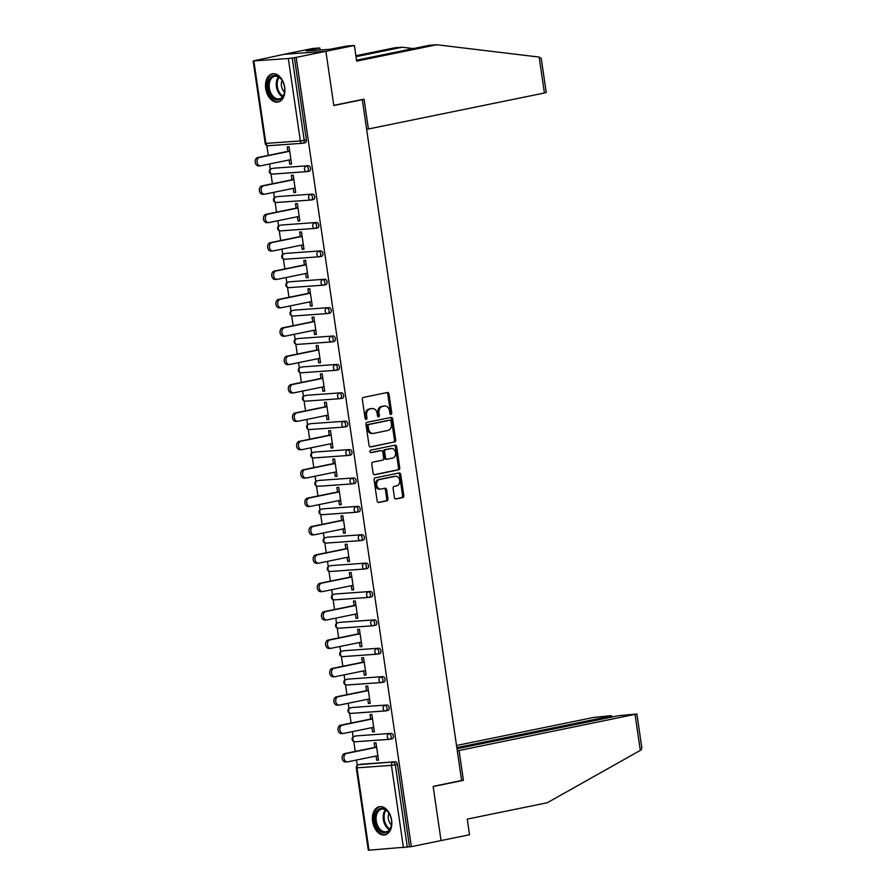 <?xml version="1.0" encoding="UTF-8"?>
<svg xmlns="http://www.w3.org/2000/svg" width="895" height="895" viewBox="0 0 895 895"><rect width="100%" height="100%" fill="white"/><g stroke="black" fill="none" stroke-linecap="round" stroke-linejoin="round"><path stroke-width="1.34" d="M391.003 414.419A1.264 0.951 85.9 0 0 391.753 412.987L388.989 394.013A1.812 1.354 85.9 0 0 387.39 392.491L363.415 397.402A1.812 1.354 85.9 0 0 362.341 399.461L365.115 418.435A1.264 0.951 85.9 0 0 366.984 418.054L366.614 415.593A5.784 4.33 85.9 0 1 370.049 409.004L372.051 408.601A5.784 4.33 85.9 0 1 372.465 408.545A5.784 4.33 85.9 0 1 377.142 413.445L377.5 415.895A1.264 0.951 85.9 0 0 379.368 415.515L379.01 413.065A5.784 4.33 85.9 0 1 382.433 406.475L384.436 406.061A5.784 4.33 85.9 0 1 384.85 406.006A5.784 4.33 85.9 0 1 389.526 410.906L389.884 413.367A1.264 0.951 85.9 0 0 391.003 414.419M390.287 414.184A1.264 0.951 85.9 0 0 390.533 413.065L387.77 394.091A1.812 1.354 85.9 0 0 386.741 392.625M365.507 419.252A1.264 0.951 85.9 0 0 365.764 418.133L365.406 415.683L366.614 415.593M377.891 416.712A1.264 0.951 85.9 0 0 378.149 415.604L377.791 413.143L379.01 413.065M391.618 820.133A14.376 9.476 -101.6 0 0 379.245 806.731A14.376 9.476 -101.6 0 0 372.622 821.498A14.376 9.476 -101.6 0 0 384.995 834.89A14.376 9.476 -101.6 0 0 391.618 820.133M284.699 87.262A14.376 9.476 -101.6 0 0 272.326 73.86A14.376 9.476 -101.6 0 0 265.703 88.627A14.376 9.476 -101.6 0 0 278.088 102.019A14.376 9.476 -101.6 0 0 284.699 87.262M394.404 497.452A1.812 1.354 85.9 0 0 396.004 498.974L402.728 497.598A1.812 1.354 85.9 0 0 403.802 495.539L400.725 474.462A1.812 1.354 85.9 0 0 399.125 472.952L375.15 477.852A1.812 1.354 85.9 0 0 374.088 479.91L377.153 500.987A1.812 1.354 85.9 0 0 378.753 502.498L386.875 500.831A1.812 1.354 85.9 0 0 387.949 498.783L386.629 489.755A1.812 1.354 85.9 0 0 385.04 488.245L381.013 489.073A4.833 3.625 85.9 0 1 380.655 489.117A4.833 3.625 85.9 0 1 376.717 484.788A4.833 3.625 85.9 0 1 379.614 479.519L395.4 476.285A4.833 3.625 85.9 0 1 395.747 476.241A4.833 3.625 85.9 0 1 399.685 480.57A4.833 3.625 85.9 0 1 396.798 485.84L394.158 486.377A1.812 1.354 85.9 0 0 393.095 488.435L394.404 497.452M356.546 60.2L429.566 45.265L436.749 44.75L356.68 61.128L354.398 45.477L347.215 45.992L329.796 49.292L306.291 50.981L319.817 47.961L312.635 48.475L284.129 54.304L325.903 51.306L333.813 105.52L362.307 99.692L461.63 780.529L433.135 786.358L441.045 840.584L411.331 846.659L296.178 57.381L292.184 57.962L304.21 140.381L306.381 139.933L294.354 57.515M253.856 60.972L265.882 143.401L300.351 140.929L288.324 58.511L253.162 60.961L284.129 54.304L325.903 51.306L296.178 57.381M394.628 442.052A1.812 1.354 85.9 0 0 395.691 439.993L392.625 418.916A1.812 1.354 85.9 0 0 391.025 417.406L367.051 422.306A1.812 1.354 85.9 0 0 365.977 424.364L369.053 445.442A1.812 1.354 85.9 0 0 370.642 446.952L393.408 442.141A1.812 1.354 85.9 0 0 394.471 440.083L391.406 419.005A1.812 1.354 85.9 0 0 390.377 417.54M396.675 446.694L399.741 467.761A1.812 1.354 85.9 0 1 398.678 469.819L374.703 474.73A1.812 1.354 85.9 0 1 373.103 473.209L371.794 464.192A1.812 1.354 85.9 0 1 372.857 462.133L382.59 460.153A1.812 1.354 85.9 0 0 383.653 458.095L382.78 452.109A1.812 1.354 85.9 0 0 381.192 450.599L371.067 452.669A1.264 0.951 85.9 0 1 370.698 450.163L395.075 445.173A1.812 1.354 85.9 0 1 396.675 446.694L395.456 446.784L398.532 467.85L399.741 467.761M362.307 99.692L360.898 99.792M288.324 58.511L292.184 57.962M411.331 846.659L368.304 850.228L356.277 767.809L356.982 767.832L368.997 850.25M357.25 765.292L356.478 760.034M355.225 751.431L353.793 741.575M353.111 736.898L352.339 731.651M351.086 723.048L349.643 713.192M348.972 708.516L348.2 703.269M346.947 694.665L345.504 684.809M344.821 680.133L344.06 674.886M342.807 666.283L341.364 656.427M340.682 651.75L339.921 646.503M338.668 637.9L337.225 628.044M336.542 623.367L335.782 618.121M334.529 609.517L333.085 599.65M332.403 594.985L331.642 589.738M330.378 581.135L328.946 571.267M328.264 566.602L327.492 561.355M326.239 552.752L324.807 542.885M324.124 538.219L323.352 532.972M322.099 524.369L320.667 514.502M319.985 509.837L319.213 504.59M317.96 495.975L316.517 486.119M315.845 481.454L315.074 476.207M313.821 467.593L312.377 457.737M311.695 453.071L310.934 447.824M309.681 439.21L308.238 429.354M307.556 424.689L306.795 419.442M305.542 410.827L304.099 400.971M303.416 396.306L302.655 391.048M301.402 382.445L299.959 372.589M299.277 367.923L298.516 362.665M297.252 354.062L295.82 344.206M295.137 339.541L294.377 334.282M293.112 325.679L291.68 315.823M290.998 311.158L290.226 305.9M288.973 297.297L287.541 287.44M286.859 282.775L286.087 277.517M284.834 268.914L283.402 259.058M282.719 254.393L281.947 249.134M280.694 240.531L279.251 230.675M278.58 226.01L277.808 220.752M276.555 212.149L275.112 202.292M274.429 197.616L273.669 192.369M272.416 183.766L270.972 173.91M270.29 169.233L269.529 163.986M268.276 155.383L266.833 145.527M287.866 151.378L287.217 146.914L289.04 146.78L291.569 164.065L289.745 164.199L291.535 163.83M289.119 159.981L289.745 164.199M360.484 764.308A2.763 1.824 78.4 0 1 360.629 764.263A2.763 1.824 78.4 0 1 360.786 764.24L395.254 761.768A2.763 1.824 78.4 0 1 397.469 764.364L395.299 764.811L407.326 847.229M409.496 846.793L397.469 764.364M306.381 139.933A2.763 1.824 78.4 0 1 305.106 142.775A2.763 1.824 78.4 0 1 304.949 142.797L303.092 143.178M356.344 735.914A2.763 1.824 78.4 0 1 356.49 735.88A2.763 1.824 78.4 0 1 356.646 735.858L391.115 733.385A2.763 1.824 78.4 0 1 393.33 735.981A2.763 1.824 78.4 0 1 392.066 738.822A2.763 1.824 78.4 0 1 391.909 738.845L390.041 739.225M352.194 707.531A2.763 1.824 78.4 0 1 352.35 707.497A2.763 1.824 78.4 0 1 352.507 707.475L386.964 705.003A2.763 1.824 78.4 0 1 389.191 707.598A2.763 1.824 78.4 0 1 387.915 710.44A2.763 1.824 78.4 0 1 387.77 710.462L385.902 710.843M348.054 679.148A2.763 1.824 78.4 0 1 348.211 679.115A2.763 1.824 78.4 0 1 348.368 679.092L382.825 676.62A2.763 1.824 78.4 0 1 385.051 679.215A2.763 1.824 78.4 0 1 383.776 682.057A2.763 1.824 78.4 0 1 383.619 682.079L381.762 682.46M343.915 650.766A2.763 1.824 78.4 0 1 344.072 650.732A2.763 1.824 78.4 0 1 344.228 650.71L378.686 648.237A2.763 1.824 78.4 0 1 380.912 650.833A2.763 1.824 78.4 0 1 379.637 653.674A2.763 1.824 78.4 0 1 379.48 653.697L377.623 654.077M339.776 622.383A2.763 1.824 78.4 0 1 339.932 622.349A2.763 1.824 78.4 0 1 340.089 622.327L374.546 619.855A2.763 1.824 78.4 0 1 376.773 622.45A2.763 1.824 78.4 0 1 375.497 625.292A2.763 1.824 78.4 0 1 375.341 625.314L373.483 625.694M335.636 594A2.763 1.824 78.4 0 1 335.782 593.967A2.763 1.824 78.4 0 1 335.938 593.944L370.407 591.472A2.763 1.824 78.4 0 1 372.633 594.067A2.763 1.824 78.4 0 1 371.358 596.909A2.763 1.824 78.4 0 1 371.201 596.931L369.333 597.312M331.497 565.618A2.763 1.824 78.4 0 1 331.642 565.573A2.763 1.824 78.4 0 1 331.799 565.562L366.268 563.089A2.763 1.824 78.4 0 1 368.494 565.685A2.763 1.824 78.4 0 1 367.219 568.526A2.763 1.824 78.4 0 1 367.062 568.549L365.194 568.929M327.357 537.235A2.763 1.824 78.4 0 1 327.503 537.19A2.763 1.824 78.4 0 1 327.659 537.179L362.128 534.707A2.763 1.824 78.4 0 1 364.354 537.302A2.763 1.824 78.4 0 1 363.079 540.144A2.763 1.824 78.4 0 1 362.922 540.166L361.054 540.546M323.218 508.852A2.763 1.824 78.4 0 1 323.363 508.807A2.763 1.824 78.4 0 1 323.52 508.785L357.989 506.324A2.763 1.824 78.4 0 1 360.204 508.919A2.763 1.824 78.4 0 1 358.94 511.761A2.763 1.824 78.4 0 1 358.783 511.783L356.915 512.164M319.067 480.47A2.763 1.824 78.4 0 1 319.224 480.425A2.763 1.824 78.4 0 1 319.381 480.402L353.838 477.941A2.763 1.824 78.4 0 1 356.065 480.537A2.763 1.824 78.4 0 1 354.8 483.378A2.763 1.824 78.4 0 1 354.644 483.389L352.775 483.781M314.928 452.087A2.763 1.824 78.4 0 1 315.085 452.042A2.763 1.824 78.4 0 1 315.241 452.02L349.699 449.558A2.763 1.824 78.4 0 1 351.925 452.154A2.763 1.824 78.4 0 1 350.65 454.996A2.763 1.824 78.4 0 1 350.504 455.007L348.636 455.398M310.789 423.704A2.763 1.824 78.4 0 1 310.945 423.659A2.763 1.824 78.4 0 1 311.102 423.637L345.559 421.165A2.763 1.824 78.4 0 1 347.786 423.771A2.763 1.824 78.4 0 1 346.51 426.602A2.763 1.824 78.4 0 1 346.354 426.624L344.497 427.004M306.649 395.321A2.763 1.824 78.4 0 1 306.806 395.277A2.763 1.824 78.4 0 1 306.963 395.254L341.42 392.782A2.763 1.824 78.4 0 1 343.646 395.389A2.763 1.824 78.4 0 1 342.371 398.219A2.763 1.824 78.4 0 1 342.214 398.241L340.357 398.622M302.51 366.939A2.763 1.824 78.4 0 1 302.667 366.894A2.763 1.824 78.4 0 1 302.812 366.872L337.281 364.399A2.763 1.824 78.4 0 1 339.507 367.006A2.763 1.824 78.4 0 1 338.232 369.836A2.763 1.824 78.4 0 1 338.075 369.859L336.218 370.239M298.371 338.556A2.763 1.824 78.4 0 1 298.516 338.511A2.763 1.824 78.4 0 1 298.673 338.489L333.141 336.017A2.763 1.824 78.4 0 1 335.368 338.623A2.763 1.824 78.4 0 1 334.092 341.454A2.763 1.824 78.4 0 1 333.936 341.476L332.067 341.856M294.231 310.173A2.763 1.824 78.4 0 1 294.377 310.129A2.763 1.824 78.4 0 1 294.533 310.106L329.002 307.634A2.763 1.824 78.4 0 1 331.228 310.241A2.763 1.824 78.4 0 1 329.953 313.071A2.763 1.824 78.4 0 1 329.796 313.093L327.928 313.474M290.092 281.791A2.763 1.824 78.4 0 1 290.237 281.746A2.763 1.824 78.4 0 1 290.394 281.724L324.863 279.251A2.763 1.824 78.4 0 1 327.089 281.847A2.763 1.824 78.4 0 1 325.814 284.688A2.763 1.824 78.4 0 1 325.657 284.711L323.789 285.091M285.952 253.408A2.763 1.824 78.4 0 1 286.098 253.363A2.763 1.824 78.4 0 1 286.255 253.341L320.723 250.868A2.763 1.824 78.4 0 1 322.938 253.464A2.763 1.824 78.4 0 1 321.674 256.306A2.763 1.824 78.4 0 1 321.518 256.328L319.649 256.708M281.802 225.025A2.763 1.824 78.4 0 1 281.959 224.981A2.763 1.824 78.4 0 1 282.115 224.958L316.573 222.486A2.763 1.824 78.4 0 1 318.799 225.081A2.763 1.824 78.4 0 1 317.535 227.923A2.763 1.824 78.4 0 1 317.378 227.945L315.51 228.326M277.663 196.631A2.763 1.824 78.4 0 1 277.819 196.598A2.763 1.824 78.4 0 1 277.976 196.576L312.433 194.103A2.763 1.824 78.4 0 1 314.66 196.699A2.763 1.824 78.4 0 1 313.384 199.54A2.763 1.824 78.4 0 1 313.228 199.563L311.37 199.943M273.523 168.249A2.763 1.824 78.4 0 1 273.68 168.215A2.763 1.824 78.4 0 1 273.836 168.193L308.294 165.72A2.763 1.824 78.4 0 1 310.52 168.316A2.763 1.824 78.4 0 1 309.245 171.158A2.763 1.824 78.4 0 1 309.088 171.18L307.231 171.56M293.269 188.364L293.884 192.582L295.708 192.459L293.191 175.174L291.356 175.297L292.005 179.761M297.408 216.747L298.024 220.964L299.847 220.841L297.33 203.557L295.495 203.68L296.144 208.143M301.548 245.129L302.163 249.347L303.987 249.224L301.47 231.939L299.635 232.062L300.295 236.526M305.687 273.512L306.303 277.73L308.126 277.607L305.609 260.322L303.785 260.445L304.434 264.909M309.827 301.895L310.442 306.112L312.265 305.989L309.748 288.705L307.925 288.828L308.574 293.291M313.966 330.277L314.581 334.506L316.405 334.372L313.888 317.087L312.064 317.222L312.713 321.674M318.105 358.66L318.721 362.889L320.555 362.755L318.027 345.47L316.203 345.604L316.852 350.057M322.245 387.043L322.86 391.272L324.695 391.137L322.166 373.853L320.343 373.987L320.992 378.44M326.384 415.425L327.011 419.654L328.834 419.52L326.306 402.235L324.482 402.37L325.131 406.822M330.535 443.808L331.15 448.037L332.974 447.903L330.456 430.618L328.622 430.752L329.27 435.205M334.674 472.191L335.289 476.42L337.113 476.285L334.596 459.001L332.761 459.135L333.421 463.588M338.813 500.573L339.429 504.802L341.252 504.668L338.735 487.383L336.912 487.518L337.56 491.97M342.953 528.956L343.568 533.185L345.392 533.051L342.875 515.766L341.051 515.9L341.7 520.353M347.092 557.35L347.707 561.568L349.531 561.433L347.014 544.149L345.19 544.283L345.839 548.736M351.232 585.733L351.847 589.95L353.682 589.816L351.153 572.531L349.33 572.666L349.979 577.118M355.371 614.115L355.986 618.333L357.821 618.199L355.293 600.914L353.469 601.048L354.118 605.501M359.51 642.498L360.126 646.716L361.96 646.582L359.432 629.297L357.608 629.431L358.257 633.895M363.661 670.881L364.276 675.099L366.1 674.964L363.571 657.68L361.748 657.814L362.397 662.278M367.8 699.263L368.416 703.481L370.239 703.347L367.722 686.062L365.887 686.197L366.536 690.66M371.94 727.646L372.555 731.864L374.378 731.741L371.861 714.456L370.027 714.579L370.687 719.043M376.079 756.029L376.694 760.247L378.518 760.124L376.001 742.839L374.177 742.962L374.826 747.426M293.884 192.582L295.674 192.212M298.024 220.964L299.814 220.606M302.163 249.347L303.953 248.989M306.303 277.73L308.093 277.372M310.442 306.112L312.232 305.754M314.581 334.506L316.371 334.137M318.721 362.889L320.522 362.52M322.86 391.272L324.661 390.902M327.011 419.654L328.801 419.285M331.15 448.037L332.94 447.668M335.289 476.42L337.079 476.05M339.429 504.802L341.219 504.433M343.568 533.185L345.358 532.816M347.707 561.568L349.497 561.199M351.847 589.95L353.637 589.581M355.986 618.333L357.787 617.964M360.126 646.716L361.927 646.347M364.276 675.099L366.066 674.729M368.416 703.481L370.206 703.112M372.555 731.864L374.345 731.495M376.694 760.247L378.484 759.889M384.85 406.006L383.642 406.095A5.784 4.33 85.9 0 0 383.217 406.151L384.436 406.061M377.791 413.143A5.784 4.33 85.9 0 1 381.214 406.565L383.217 406.151M372.465 408.545L371.246 408.623A5.784 4.33 85.9 0 0 370.832 408.691L372.051 408.601M365.406 415.683A5.784 4.33 85.9 0 1 368.829 409.093L370.832 408.691M370.082 446.907L393.408 442.141M391.037 421.265A1.264 0.951 85.9 0 0 389.929 420.202L368.885 424.51A1.264 0.951 85.9 0 0 368.136 425.953L368.505 428.537A5.784 4.33 85.9 0 0 373.181 433.448A5.784 4.33 85.9 0 0 373.607 433.381L387.994 430.439A5.784 4.33 85.9 0 0 391.417 423.861L391.037 421.265M388.889 420.281A1.264 0.951 85.9 0 0 388.71 420.292L389.929 420.202M373.181 433.448L371.962 433.527A5.784 4.33 85.9 0 1 367.286 428.627L366.916 426.042A1.264 0.951 85.9 0 1 367.666 424.599L388.71 420.292M374.132 474.686L397.458 469.909A1.812 1.354 85.9 0 0 398.532 467.85M380.241 450.666A1.812 1.354 85.9 0 0 379.972 450.677L370.597 452.601M392.67 458.083A4.833 3.625 85.9 0 0 395.568 452.814A4.833 3.625 85.9 0 0 391.63 448.484A4.833 3.625 85.9 0 0 391.283 448.529L385.723 449.67A1.812 1.354 85.9 0 0 384.649 451.729L385.521 457.703A1.812 1.354 85.9 0 0 387.11 459.224L392.67 458.083M390.768 448.563A4.833 3.625 85.9 0 0 390.41 448.574A4.833 3.625 85.9 0 0 390.063 448.619L391.283 448.529M386.853 459.236L385.89 459.314A1.812 1.354 85.9 0 1 384.302 457.792L383.429 451.818A1.812 1.354 85.9 0 1 384.503 449.76L390.063 448.619M395.456 446.784A1.812 1.354 85.9 0 0 394.426 445.307M394.885 476.319A4.833 3.625 85.9 0 0 394.527 476.33A4.833 3.625 85.9 0 0 394.18 476.375L395.4 476.285M380.655 489.117L379.435 489.207A4.833 3.625 85.9 0 1 375.497 484.877A4.833 3.625 85.9 0 1 378.395 479.608L394.18 476.375M378.182 502.453L385.656 500.92A1.812 1.354 85.9 0 0 386.729 498.862L385.409 489.845A1.812 1.354 85.9 0 0 384.391 488.379M395.433 498.929L401.508 497.687A1.812 1.354 85.9 0 0 402.582 495.629L399.506 474.551A1.812 1.354 85.9 0 0 398.476 473.086M258.968 165.899A4.24 3.177 -94.1 0 1 258.655 165.944A4.24 3.177 -94.1 0 1 255.209 162.152A4.24 3.177 -94.1 0 1 257.738 157.531L289.656 151.009M257.738 157.531L259.572 157.408A4.24 3.177 85.9 0 0 257.033 162.017A4.24 3.177 85.9 0 0 260.479 165.821A4.24 3.177 85.9 0 0 260.792 165.776L290.92 159.612M259.572 157.408L289.7 151.244M263.108 194.293A4.24 3.177 -94.1 0 1 262.794 194.327A4.24 3.177 -94.1 0 1 259.349 190.534A4.24 3.177 -94.1 0 1 261.888 185.914L293.806 179.392M261.888 185.914L263.712 185.791A4.24 3.177 85.9 0 0 261.172 190.4A4.24 3.177 85.9 0 0 264.618 194.204A4.24 3.177 85.9 0 0 264.931 194.159L295.059 187.995M263.712 185.791L293.84 179.626M267.247 222.676A4.24 3.177 -94.1 0 1 266.934 222.71A4.24 3.177 -94.1 0 1 263.488 218.917A4.24 3.177 -94.1 0 1 266.028 214.297L297.945 207.774M266.028 214.297L267.851 214.173A4.24 3.177 85.9 0 0 265.312 218.794A4.24 3.177 85.9 0 0 268.768 222.587A4.24 3.177 85.9 0 0 269.071 222.542L299.198 216.377M267.851 214.173L297.979 208.009M271.386 251.059A4.24 3.177 -94.1 0 1 271.073 251.092A4.24 3.177 -94.1 0 1 267.627 247.3A4.24 3.177 -94.1 0 1 270.167 242.69L302.085 236.157M270.167 242.69L271.99 242.556A4.24 3.177 85.9 0 0 269.451 247.177A4.24 3.177 85.9 0 0 272.908 250.969A4.24 3.177 85.9 0 0 273.21 250.924L303.338 244.76M271.99 242.556L302.118 236.392M275.526 279.441A4.24 3.177 -94.1 0 1 275.224 279.475A4.24 3.177 -94.1 0 1 271.767 275.682A4.24 3.177 -94.1 0 1 274.306 271.073L306.224 264.54M274.306 271.073L276.13 270.939A4.24 3.177 85.9 0 0 273.59 275.559A4.24 3.177 85.9 0 0 277.047 279.352A4.24 3.177 85.9 0 0 277.349 279.307L307.477 273.143M276.13 270.939L306.258 264.775M279.665 307.824A4.24 3.177 -94.1 0 1 279.363 307.869A4.24 3.177 -94.1 0 1 275.906 304.065A4.24 3.177 -94.1 0 1 278.446 299.456L310.364 292.922M278.446 299.456L280.269 299.322A4.24 3.177 85.9 0 0 277.741 303.942A4.24 3.177 85.9 0 0 281.187 307.735A4.24 3.177 85.9 0 0 281.489 307.69L311.617 301.525M280.269 299.322L310.397 293.157M282.518 81.065A12.44 8.2 78.4 0 1 284.532 92.129A12.44 8.2 78.4 0 1 278.524 99.949A12.44 8.2 78.4 0 1 270.066 94.367A12.44 8.2 78.4 0 1 270.435 77.596A12.44 8.2 78.4 0 1 282.149 80.427A12.44 8.2 78.4 0 1 282.518 81.065M282.272 80.639A11.512 7.596 -101.6 0 0 274.664 76.299A11.512 7.596 -101.6 0 0 271.207 93.74A11.512 7.596 -101.6 0 0 279.274 98.864A11.512 7.596 -101.6 0 0 284.565 91.894M282.093 80.36A8.2 5.404 -101.6 0 0 282.775 89.936A8.2 5.404 -101.6 0 0 284.509 92.219M273.389 73.737A14.275 9.42 -101.6 0 0 269.149 95.362A14.275 9.42 -101.6 0 0 279.117 101.717M389.426 813.935A12.44 8.2 78.4 0 1 391.451 825A12.44 8.2 78.4 0 1 385.443 832.82A12.44 8.2 78.4 0 1 376.985 827.237A12.44 8.2 78.4 0 1 377.354 810.467A12.44 8.2 78.4 0 1 389.056 813.298A12.44 8.2 78.4 0 1 389.426 813.935M389.18 813.51A11.512 7.596 -101.6 0 0 381.572 809.169A11.512 7.596 -101.6 0 0 378.126 826.611A11.512 7.596 -101.6 0 0 386.192 831.735A11.512 7.596 -101.6 0 0 391.484 824.765M389.001 813.231A8.2 5.404 -101.6 0 0 389.683 822.807A8.2 5.404 -101.6 0 0 391.428 825.089M380.308 806.608A14.275 9.42 -101.6 0 0 376.057 828.233A14.275 9.42 -101.6 0 0 386.036 834.587M539.17 57.079L541.274 58.555L546.23 92.465L544.406 93.002L539.17 57.079L436.749 44.75M354.398 45.477L325.903 51.306L333.79 105.341L364.052 99.155L368.404 128.992L544.406 93.002M320.108 49.986L319.817 47.961M355.897 55.736L394.975 47.748L402.157 47.234L356.031 56.665M413.367 48.576L402.157 47.234M366.603 129.126L368.404 128.992M636.893 713.986L641.838 747.884L641.144 749.92L547.326 802.725L467.257 819.104L469.539 834.755L441.045 840.584L433.158 786.537L463.42 780.35L459.068 750.513L636.893 713.986L618.512 715.709L456.998 748.735M459.068 750.513L457.278 750.648M610.032 717.443L609.864 716.324L611.688 715.787L610.289 715.754L593.307 717.51L456.517 745.49M609.864 716.324L456.83 747.627M463.42 780.35L461.63 780.485M283.804 336.207A4.24 3.177 -94.1 0 1 283.502 336.251A4.24 3.177 -94.1 0 1 280.045 332.448A4.24 3.177 -94.1 0 1 282.585 327.839L314.503 321.305M282.585 327.839L284.409 327.704A4.24 3.177 85.9 0 0 281.88 332.325A4.24 3.177 85.9 0 0 285.326 336.117A4.24 3.177 85.9 0 0 285.639 336.072L315.756 329.908M284.409 327.704L314.537 321.54M287.944 364.589A4.24 3.177 -94.1 0 1 287.642 364.634A4.24 3.177 -94.1 0 1 284.185 360.842A4.24 3.177 -94.1 0 1 286.724 356.221L318.642 349.688M286.724 356.221L288.548 356.087A4.24 3.177 85.9 0 0 286.02 360.707A4.24 3.177 85.9 0 0 289.465 364.5A4.24 3.177 85.9 0 0 289.779 364.455L319.895 358.291M288.548 356.087L318.676 349.923M292.083 392.972A4.24 3.177 -94.1 0 1 291.781 393.017A4.24 3.177 -94.1 0 1 288.335 389.224A4.24 3.177 -94.1 0 1 290.864 384.604L322.782 378.07M290.864 384.604L292.699 384.47A4.24 3.177 85.9 0 0 290.159 389.09A4.24 3.177 85.9 0 0 293.605 392.883A4.24 3.177 85.9 0 0 293.918 392.838L324.046 386.674M292.699 384.47L322.815 378.305M296.234 421.355A4.24 3.177 -94.1 0 1 295.921 421.4A4.24 3.177 -94.1 0 1 292.475 417.607A4.24 3.177 -94.1 0 1 295.003 412.987L326.921 406.453M295.003 412.987L296.838 412.852A4.24 3.177 85.9 0 0 294.298 417.473A4.24 3.177 85.9 0 0 297.744 421.265A4.24 3.177 85.9 0 0 298.057 421.221L328.185 415.067M296.838 412.852L326.966 406.688M300.373 449.737A4.24 3.177 -94.1 0 1 300.06 449.782A4.24 3.177 -94.1 0 1 296.614 445.99A4.24 3.177 -94.1 0 1 299.154 441.369L331.072 434.836M299.154 441.369L300.977 441.235A4.24 3.177 85.9 0 0 298.438 445.855A4.24 3.177 85.9 0 0 301.883 449.648A4.24 3.177 85.9 0 0 302.197 449.603L332.325 443.45M300.977 441.235L331.105 435.071M304.513 478.12A4.24 3.177 -94.1 0 1 304.199 478.165A4.24 3.177 -94.1 0 1 300.754 474.372A4.24 3.177 -94.1 0 1 303.293 469.752L335.211 463.218M303.293 469.752L305.117 469.618A4.24 3.177 85.9 0 0 302.577 474.238A4.24 3.177 85.9 0 0 306.034 478.031A4.24 3.177 85.9 0 0 306.336 477.986L336.464 471.833M305.117 469.618L335.245 463.465M308.652 506.503A4.24 3.177 -94.1 0 1 308.339 506.548A4.24 3.177 -94.1 0 1 304.893 502.755A4.24 3.177 -94.1 0 1 307.433 498.135L339.35 491.612M307.433 498.135L309.256 498A4.24 3.177 85.9 0 0 306.716 502.621A4.24 3.177 85.9 0 0 310.173 506.413A4.24 3.177 85.9 0 0 310.475 506.369L340.603 500.215M309.256 498L339.384 491.847M312.791 534.886A4.24 3.177 -94.1 0 1 312.489 534.93A4.24 3.177 -94.1 0 1 309.032 531.138A4.24 3.177 -94.1 0 1 311.572 526.517L343.49 519.995M311.572 526.517L313.395 526.383A4.24 3.177 85.9 0 0 310.856 531.003A4.24 3.177 85.9 0 0 314.313 534.796A4.24 3.177 85.9 0 0 314.615 534.751L344.743 528.598M313.395 526.383L343.523 520.23M316.931 563.268A4.24 3.177 -94.1 0 1 316.629 563.313A4.24 3.177 -94.1 0 1 313.172 559.52A4.24 3.177 -94.1 0 1 315.711 554.9L347.629 548.378M315.711 554.9L317.535 554.766A4.24 3.177 85.9 0 0 315.006 559.386A4.24 3.177 85.9 0 0 318.452 563.179A4.24 3.177 85.9 0 0 318.754 563.145L348.882 556.981M317.535 554.766L347.663 548.613M321.07 591.651A4.24 3.177 -94.1 0 1 320.768 591.696A4.24 3.177 -94.1 0 1 317.311 587.903A4.24 3.177 -94.1 0 1 319.851 583.283L351.769 576.76M319.851 583.283L321.674 583.148A4.24 3.177 85.9 0 0 319.146 587.769A4.24 3.177 85.9 0 0 322.592 591.561A4.24 3.177 85.9 0 0 322.905 591.528L353.022 585.364M321.674 583.148L351.802 576.995M325.209 620.034A4.24 3.177 -94.1 0 1 324.907 620.078A4.24 3.177 -94.1 0 1 321.45 616.286A4.24 3.177 -94.1 0 1 323.99 611.665L355.908 605.143M323.99 611.665L325.825 611.542A4.24 3.177 85.9 0 0 323.285 616.152A4.24 3.177 85.9 0 0 326.731 619.944A4.24 3.177 85.9 0 0 327.044 619.911L357.172 613.746M325.825 611.542L355.942 605.378M329.36 648.416A4.24 3.177 -94.1 0 1 329.047 648.461A4.24 3.177 -94.1 0 1 325.601 644.668A4.24 3.177 -94.1 0 1 328.129 640.048L360.047 633.526M328.129 640.048L329.964 639.925A4.24 3.177 85.9 0 0 327.425 644.534A4.24 3.177 85.9 0 0 330.87 648.327A4.24 3.177 85.9 0 0 331.184 648.293L361.311 642.129M329.964 639.925L360.081 633.761M333.499 676.799A4.24 3.177 -94.1 0 1 333.186 676.844A4.24 3.177 -94.1 0 1 329.74 673.051A4.24 3.177 -94.1 0 1 332.269 668.431L364.198 661.908M332.269 668.431L334.103 668.308A4.24 3.177 85.9 0 0 331.564 672.917A4.24 3.177 85.9 0 0 335.01 676.721A4.24 3.177 85.9 0 0 335.323 676.676L365.451 670.512M334.103 668.308L364.231 662.143M337.639 705.182A4.24 3.177 -94.1 0 1 337.325 705.226A4.24 3.177 -94.1 0 1 333.88 701.434A4.24 3.177 -94.1 0 1 336.419 696.813L368.337 690.291M336.419 696.813L338.243 696.69A4.24 3.177 85.9 0 0 335.703 701.3A4.24 3.177 85.9 0 0 339.16 705.103A4.24 3.177 85.9 0 0 339.462 705.059L369.59 698.894M338.243 696.69L368.371 690.526M341.778 733.576A4.24 3.177 -94.1 0 1 341.465 733.609A4.24 3.177 -94.1 0 1 338.019 729.817A4.24 3.177 -94.1 0 1 340.559 725.196L372.477 718.674M340.559 725.196L342.382 725.073A4.24 3.177 85.9 0 0 339.843 729.682A4.24 3.177 85.9 0 0 343.3 733.486A4.24 3.177 85.9 0 0 343.602 733.441L373.73 727.277M342.382 725.073L372.51 718.909M345.917 761.958A4.24 3.177 -94.1 0 1 345.604 761.992A4.24 3.177 -94.1 0 1 342.158 758.199A4.24 3.177 -94.1 0 1 344.698 753.579L376.616 747.056M344.698 753.579L346.522 753.456A4.24 3.177 85.9 0 0 343.982 758.076A4.24 3.177 85.9 0 0 347.439 761.869A4.24 3.177 85.9 0 0 347.741 761.824L377.869 755.66M346.522 753.456L376.65 747.291M390.533 413.065L391.753 412.987M365.764 418.133L366.984 418.054M378.149 415.604L379.368 415.515M253.162 60.961L265.188 143.379L265.882 143.401A2.763 2.07 85.9 0 0 268.12 145.74A2.763 2.07 85.9 0 0 268.321 145.706L302.376 143.267M265.188 143.379A2.763 2.763 0 0 0 268.12 145.74L302.577 143.267A2.763 2.07 85.9 0 1 300.351 140.929L304.21 140.381A2.763 1.824 78.4 0 1 302.935 143.222A2.763 1.824 78.4 0 1 302.778 143.245A2.763 2.07 85.9 0 1 302.577 143.267A2.763 2.763 0 0 0 302.935 143.222L305.106 142.775M403.466 847.778L391.439 765.359L356.982 767.832A2.763 2.07 -94.1 0 1 358.615 764.688L395.254 761.768M395.299 764.811L391.439 765.359A2.763 2.07 -94.1 0 1 393.084 762.216A2.763 1.824 -101.6 0 1 395.299 764.811M273.836 168.193L308.294 165.72M308.35 168.763A2.763 1.824 -101.6 0 0 306.124 166.168A2.763 2.07 -94.1 0 0 304.49 169.312A2.763 2.07 85.9 0 0 306.716 171.65A2.763 2.07 85.9 0 0 306.918 171.627A2.763 1.824 78.4 0 0 307.075 171.605A2.763 1.824 78.4 0 0 308.35 168.763M309.245 171.158L307.075 171.605A2.763 2.763 0 0 1 306.716 171.65L272.259 174.122A2.763 2.07 85.9 0 1 270.022 171.784A2.763 2.07 -94.1 0 1 271.666 168.64A2.763 1.824 78.4 0 0 271.509 168.652A2.763 2.763 0 0 0 269.328 171.762A2.763 2.763 0 0 0 272.259 174.122A2.763 2.07 85.9 0 0 272.46 174.089L306.515 171.65M277.976 196.576L312.433 194.103M310.654 200.032L276.6 202.471A2.763 2.07 85.9 0 1 276.398 202.505L310.856 200.032A2.763 2.07 85.9 0 0 311.057 200.01A2.763 1.824 78.4 0 0 311.214 199.988A2.763 1.824 78.4 0 0 312.489 197.146A2.763 1.824 -101.6 0 0 310.263 194.551A2.763 2.07 -94.1 0 0 308.63 197.694A2.763 2.07 85.9 0 0 310.856 200.032A2.763 2.763 0 0 0 311.214 199.988L313.384 199.54M282.115 224.958L316.573 222.486M314.794 228.415L280.739 230.865A2.763 2.07 85.9 0 1 280.538 230.888L315.006 228.415A2.763 2.07 85.9 0 0 315.208 228.393A2.763 1.824 78.4 0 0 315.353 228.37A2.763 1.824 78.4 0 0 316.629 225.529A2.763 1.824 -101.6 0 0 314.402 222.933A2.763 2.07 -94.1 0 0 312.769 226.077A2.763 2.07 85.9 0 0 315.006 228.415A2.763 2.763 0 0 0 315.353 228.37L317.535 227.923M286.255 253.341L320.723 250.868M318.944 256.798L284.878 259.248A2.763 2.07 85.9 0 1 284.677 259.27L319.146 256.798A2.763 2.07 85.9 0 0 319.347 256.775A2.763 1.824 78.4 0 0 319.504 256.753A2.763 1.824 78.4 0 0 320.768 253.911A2.763 1.824 -101.6 0 0 318.542 251.316A2.763 2.07 -94.1 0 0 316.908 254.46A2.763 2.07 85.9 0 0 319.146 256.798A2.763 2.763 0 0 0 319.504 256.753L321.674 256.306M290.394 281.724L324.863 279.251M323.084 285.181L289.018 287.631A2.763 2.07 85.9 0 1 288.817 287.653L323.285 285.181A2.763 2.07 85.9 0 0 323.487 285.158A2.763 1.824 78.4 0 0 323.643 285.136A2.763 1.824 78.4 0 0 324.907 282.294A2.763 1.824 -101.6 0 0 322.692 279.699A2.763 2.07 -94.1 0 0 321.048 282.842A2.763 2.07 85.9 0 0 323.285 285.181A2.763 2.763 0 0 0 323.643 285.136L325.814 284.688M294.533 310.106L329.002 307.634M327.223 313.563L293.157 316.013A2.763 2.07 85.9 0 1 292.956 316.036L327.425 313.563A2.763 2.07 85.9 0 0 327.626 313.541A2.763 1.824 78.4 0 0 327.783 313.518A2.763 1.824 78.4 0 0 329.058 310.677A2.763 1.824 -101.6 0 0 326.832 308.081A2.763 2.07 -94.1 0 0 325.187 311.225A2.763 2.07 85.9 0 0 327.425 313.563A2.763 2.763 0 0 0 327.783 313.518L329.953 313.071M298.673 338.489L333.141 336.017M331.363 341.946L297.297 344.396A2.763 2.07 85.9 0 1 297.106 344.418L331.564 341.946A2.763 2.07 85.9 0 0 331.765 341.924A2.763 1.824 78.4 0 0 331.922 341.901A2.763 1.824 78.4 0 0 333.197 339.06A2.763 1.824 -101.6 0 0 330.971 336.464A2.763 2.07 -94.1 0 0 329.326 339.608A2.763 2.07 85.9 0 0 331.564 341.946A2.763 2.763 0 0 0 331.922 341.901L334.092 341.454M302.812 366.872L337.281 364.399M335.502 370.34L301.447 372.779A2.763 2.07 85.9 0 1 301.246 372.801L335.703 370.329A2.763 2.07 85.9 0 0 335.905 370.306A2.763 1.824 78.4 0 0 336.061 370.284A2.763 1.824 78.4 0 0 337.337 367.442A2.763 1.824 -101.6 0 0 335.11 364.847A2.763 2.07 -94.1 0 0 333.477 367.99A2.763 2.07 85.9 0 0 335.703 370.329A2.763 2.763 0 0 0 336.061 370.284L338.232 369.836M306.963 395.254L341.42 392.782M339.641 398.722L305.587 401.161A2.763 2.07 85.9 0 1 305.385 401.184L339.843 398.711A2.763 2.07 85.9 0 0 340.044 398.689A2.763 1.824 78.4 0 0 340.201 398.667A2.763 1.824 78.4 0 0 341.476 395.825A2.763 1.824 -101.6 0 0 339.25 393.229A2.763 2.07 -94.1 0 0 337.616 396.373A2.763 2.07 85.9 0 0 339.843 398.711A2.763 2.763 0 0 0 340.201 398.667L342.371 398.219M311.102 423.637L345.559 421.165M343.781 427.105L309.726 429.544A2.763 2.07 85.9 0 1 309.525 429.566L343.982 427.105A2.763 2.07 85.9 0 0 344.183 427.072A2.763 1.824 78.4 0 0 344.34 427.049A2.763 1.824 78.4 0 0 345.615 424.208A2.763 1.824 -101.6 0 0 343.389 421.612A2.763 2.07 -94.1 0 0 341.756 424.756A2.763 2.07 85.9 0 0 343.982 427.105A2.763 2.763 0 0 0 344.34 427.049L346.51 426.602M315.241 452.02L349.699 449.558M347.92 455.488L313.865 457.927A2.763 2.07 85.9 0 1 313.664 457.949L348.133 455.488A2.763 2.07 85.9 0 0 348.323 455.454A2.763 1.824 78.4 0 0 348.479 455.432A2.763 1.824 78.4 0 0 349.755 452.59A2.763 1.824 -101.6 0 0 347.528 449.995A2.763 2.07 -94.1 0 0 345.895 453.138A2.763 2.07 85.9 0 0 348.133 455.488A2.763 2.763 0 0 0 348.479 455.432L350.65 454.996M319.381 480.402L353.838 477.941M352.071 483.871L318.005 486.309A2.763 2.07 85.9 0 1 317.803 486.332L352.272 483.871A2.763 2.07 85.9 0 0 352.473 483.837A2.763 1.824 78.4 0 0 352.619 483.815A2.763 1.824 78.4 0 0 353.894 480.984A2.763 1.824 -101.6 0 0 351.668 478.377A2.763 2.07 -94.1 0 0 350.034 481.521A2.763 2.07 85.9 0 0 352.272 483.871A2.763 2.763 0 0 0 352.619 483.815L354.8 483.378M323.52 508.785L357.989 506.324M356.21 512.253L322.144 514.692A2.763 2.07 85.9 0 1 321.943 514.726L356.411 512.253A2.763 2.07 85.9 0 0 356.613 512.22A2.763 1.824 78.4 0 0 356.769 512.197A2.763 1.824 78.4 0 0 358.034 509.367A2.763 1.824 -101.6 0 0 355.807 506.76A2.763 2.07 -94.1 0 0 354.174 509.904A2.763 2.07 85.9 0 0 356.411 512.253A2.763 2.763 0 0 0 356.769 512.197L358.94 511.761M327.659 537.179L362.128 534.707M360.349 540.636L326.283 543.075A2.763 2.07 85.9 0 1 326.082 543.108L360.551 540.636A2.763 2.07 85.9 0 0 360.752 540.602A2.763 1.824 78.4 0 0 360.909 540.58A2.763 1.824 78.4 0 0 362.173 537.75A2.763 1.824 -101.6 0 0 359.958 535.143A2.763 2.07 -94.1 0 0 358.313 538.298A2.763 2.07 85.9 0 0 360.551 540.636A2.763 2.763 0 0 0 360.909 540.58L363.079 540.144M331.799 565.562L366.268 563.089M364.489 569.019L330.423 571.457A2.763 2.07 85.9 0 1 330.221 571.491L364.69 569.019A2.763 2.07 85.9 0 0 364.892 568.985A2.763 1.824 78.4 0 0 365.048 568.963A2.763 1.824 78.4 0 0 366.323 566.132A2.763 1.824 -101.6 0 0 364.097 563.526A2.763 2.07 -94.1 0 0 362.453 566.68A2.763 2.07 85.9 0 0 364.69 569.019A2.763 2.763 0 0 0 365.048 568.963L367.219 568.526M335.938 593.944L370.407 591.472M368.628 597.401L334.562 599.84A2.763 2.07 85.9 0 1 334.372 599.874L368.829 597.401A2.763 2.07 85.9 0 0 369.031 597.368A2.763 1.824 78.4 0 0 369.187 597.345A2.763 1.824 78.4 0 0 370.463 594.515A2.763 1.824 -101.6 0 0 368.237 591.908A2.763 2.07 -94.1 0 0 366.592 595.063A2.763 2.07 85.9 0 0 368.829 597.401A2.763 2.763 0 0 0 369.187 597.345L371.358 596.909M340.089 622.327L374.546 619.855M372.767 625.784L338.713 628.223A2.763 2.07 85.9 0 1 338.511 628.256L372.969 625.784A2.763 2.07 85.9 0 0 373.17 625.75A2.763 1.824 78.4 0 0 373.327 625.739A2.763 1.824 78.4 0 0 374.602 622.898A2.763 1.824 -101.6 0 0 372.376 620.302A2.763 2.07 -94.1 0 0 370.743 623.446A2.763 2.07 85.9 0 0 372.969 625.784A2.763 2.763 0 0 0 373.327 625.739L375.497 625.292M344.228 650.71L378.686 648.237M376.907 654.167L342.852 656.606A2.763 2.07 85.9 0 1 342.651 656.639L377.108 654.167A2.763 2.07 85.9 0 0 377.31 654.133A2.763 1.824 78.4 0 0 377.466 654.122A2.763 1.824 78.4 0 0 378.742 651.28A2.763 1.824 -101.6 0 0 376.515 648.685A2.763 2.07 -94.1 0 0 374.882 651.828A2.763 2.07 85.9 0 0 377.108 654.167A2.763 2.763 0 0 0 377.466 654.122L379.637 653.674M348.368 679.092L382.825 676.62M381.046 682.549L346.991 684.988A2.763 2.07 85.9 0 1 346.79 685.022L381.248 682.549A2.763 2.07 85.9 0 0 381.449 682.527A2.763 1.824 78.4 0 0 381.606 682.505A2.763 1.824 78.4 0 0 382.881 679.663A2.763 1.824 -101.6 0 0 380.655 677.067A2.763 2.07 -94.1 0 0 379.021 680.211A2.763 2.07 85.9 0 0 381.248 682.549A2.763 2.763 0 0 0 381.606 682.505L383.776 682.057M352.507 707.475L386.964 705.003M385.186 710.932L351.131 713.371A2.763 2.07 85.9 0 1 350.929 713.404L385.398 710.932A2.763 2.07 85.9 0 0 385.588 710.91A2.763 1.824 78.4 0 0 385.745 710.887A2.763 1.824 78.4 0 0 387.02 708.046A2.763 1.824 -101.6 0 0 384.794 705.45A2.763 2.07 -94.1 0 0 383.161 708.594A2.763 2.07 85.9 0 0 385.398 710.932A2.763 2.763 0 0 0 385.745 710.887L387.915 710.44M356.646 735.858L391.115 733.385M389.336 739.315L355.27 741.754A2.763 2.07 85.9 0 1 355.069 741.787L389.538 739.315A2.763 2.07 85.9 0 0 389.739 739.292A2.763 1.824 78.4 0 0 389.896 739.27A2.763 1.824 78.4 0 0 391.16 736.428A2.763 1.824 -101.6 0 0 388.933 733.833A2.763 2.07 -94.1 0 0 387.3 736.977A2.763 2.07 85.9 0 0 389.538 739.315A2.763 2.763 0 0 0 389.896 739.27L392.066 738.822M360.786 764.24L358.615 764.688A2.763 1.824 78.4 0 0 358.459 764.71A2.763 2.763 0 0 0 356.277 767.809M274.161 200.167A2.763 2.07 -94.1 0 1 275.805 197.023A2.763 1.824 78.4 0 0 275.649 197.034A2.763 2.763 0 0 0 273.467 200.144A2.763 2.763 0 0 0 276.398 202.505A2.763 2.07 85.9 0 1 274.161 200.167M278.3 228.549A2.763 2.07 -94.1 0 1 279.945 225.406A2.763 1.824 78.4 0 0 279.788 225.428A2.763 2.763 0 0 0 277.607 228.527A2.763 2.763 0 0 0 280.538 230.888A2.763 2.07 85.9 0 1 278.3 228.549M282.451 256.932A2.763 2.07 -94.1 0 1 284.084 253.788A2.763 1.824 78.4 0 0 283.928 253.811A2.763 2.763 0 0 0 281.746 256.91A2.763 2.763 0 0 0 284.677 259.27A2.763 2.07 85.9 0 1 282.451 256.932M286.59 285.315A2.763 2.07 -94.1 0 1 288.224 282.171A2.763 1.824 78.4 0 0 288.067 282.193A2.763 2.763 0 0 0 285.885 285.292A2.763 2.763 0 0 0 288.817 287.653A2.763 2.07 85.9 0 1 286.59 285.315M290.73 313.697A2.763 2.07 -94.1 0 1 292.363 310.554A2.763 1.824 78.4 0 0 292.206 310.576A2.763 2.763 0 0 0 290.025 313.675A2.763 2.763 0 0 0 292.956 316.036A2.763 2.07 85.9 0 1 290.73 313.697M294.869 342.08A2.763 2.07 -94.1 0 1 296.502 338.936A2.763 1.824 78.4 0 0 296.346 338.959A2.763 2.763 0 0 0 294.164 342.058A2.763 2.763 0 0 0 297.106 344.418A2.763 2.07 85.9 0 1 294.869 342.08M299.008 370.463A2.763 2.07 -94.1 0 1 300.642 367.319A2.763 1.824 78.4 0 0 300.485 367.342A2.763 2.763 0 0 0 298.315 370.44A2.763 2.763 0 0 0 301.246 372.801A2.763 2.07 85.9 0 1 299.008 370.463M303.148 398.846A2.763 2.07 -94.1 0 1 304.792 395.702A2.763 1.824 78.4 0 0 304.636 395.724A2.763 2.763 0 0 0 302.454 398.834A2.763 2.763 0 0 0 305.385 401.184A2.763 2.07 85.9 0 1 303.148 398.846M307.287 427.228A2.763 2.07 -94.1 0 1 308.932 424.085A2.763 1.824 78.4 0 0 308.775 424.107A2.763 2.763 0 0 0 306.593 427.217A2.763 2.763 0 0 0 309.525 429.566A2.763 2.07 85.9 0 1 307.287 427.228M311.426 455.611A2.763 2.07 -94.1 0 1 313.071 452.467A2.763 1.824 78.4 0 0 312.914 452.49A2.763 2.763 0 0 0 310.733 455.6A2.763 2.763 0 0 0 313.664 457.949A2.763 2.07 85.9 0 1 311.426 455.611M315.566 483.994A2.763 2.07 -94.1 0 1 317.21 480.85A2.763 1.824 78.4 0 0 317.054 480.872A2.763 2.763 0 0 0 314.872 483.982A2.763 2.763 0 0 0 317.803 486.332A2.763 2.07 85.9 0 1 315.566 483.994M319.716 512.376A2.763 2.07 -94.1 0 1 321.35 509.233A2.763 1.824 78.4 0 0 321.193 509.255A2.763 2.763 0 0 0 319.012 512.365A2.763 2.763 0 0 0 321.943 514.726A2.763 2.07 85.9 0 1 319.716 512.376M323.856 540.759A2.763 2.07 -94.1 0 1 325.489 537.615A2.763 1.824 78.4 0 0 325.332 537.638A2.763 2.763 0 0 0 323.151 540.748A2.763 2.763 0 0 0 326.082 543.108A2.763 2.07 85.9 0 1 323.856 540.759M327.995 569.142A2.763 2.07 -94.1 0 1 329.628 565.998A2.763 1.824 78.4 0 0 329.472 566.02A2.763 2.763 0 0 0 327.29 569.13A2.763 2.763 0 0 0 330.221 571.491A2.763 2.07 85.9 0 1 327.995 569.142M332.134 597.524A2.763 2.07 -94.1 0 1 333.768 594.381A2.763 1.824 78.4 0 0 333.611 594.403A2.763 2.763 0 0 0 331.43 597.513A2.763 2.763 0 0 0 334.372 599.874A2.763 2.07 85.9 0 1 332.134 597.524M336.274 625.918A2.763 2.07 -94.1 0 1 337.907 622.763A2.763 1.824 78.4 0 0 337.762 622.786A2.763 2.763 0 0 0 335.58 625.896A2.763 2.763 0 0 0 338.511 628.256A2.763 2.07 85.9 0 1 336.274 625.918M340.413 654.301A2.763 2.07 -94.1 0 1 342.058 651.146A2.763 1.824 78.4 0 0 341.901 651.168A2.763 2.763 0 0 0 339.72 654.279A2.763 2.763 0 0 0 342.651 656.639A2.763 2.07 85.9 0 1 340.413 654.301M344.553 682.684A2.763 2.07 -94.1 0 1 346.197 679.529A2.763 1.824 78.4 0 0 346.041 679.551A2.763 2.763 0 0 0 343.859 682.661A2.763 2.763 0 0 0 346.79 685.022A2.763 2.07 85.9 0 1 344.553 682.684M348.692 711.066A2.763 2.07 -94.1 0 1 350.337 707.923A2.763 1.824 78.4 0 0 350.18 707.934A2.763 2.763 0 0 0 347.998 711.044A2.763 2.763 0 0 0 350.929 713.404A2.763 2.07 85.9 0 1 348.692 711.066M352.843 739.449A2.763 2.07 -94.1 0 1 354.476 736.305A2.763 1.824 78.4 0 0 354.319 736.316A2.763 2.763 0 0 0 352.138 739.427A2.763 2.763 0 0 0 355.069 741.787A2.763 2.07 85.9 0 1 352.843 739.449M381.214 406.565L382.433 406.475M368.829 409.093L370.049 409.004M387.77 394.091L388.989 394.013M391.406 419.005L392.625 418.916M394.471 440.083L395.691 439.993M367.666 424.599L368.885 424.51M366.916 426.042L368.136 425.953M367.286 428.627L368.505 428.537M397.458 469.909L398.678 469.819M379.972 450.677L381.192 450.599M384.503 449.76L385.723 449.67M383.429 451.818L384.649 451.729M384.302 457.792L385.521 457.703M378.395 479.608L379.614 479.519M385.409 489.845L386.629 489.755M386.729 498.862L387.949 498.783M385.656 500.92L386.875 500.831M399.506 474.551L400.725 474.462M402.582 495.629L403.802 495.539M401.508 497.687L402.728 497.598M282.54 96.783A11.512 7.596 78.4 0 1 278.278 92.297A11.512 7.596 78.4 0 1 278.479 76.936M279.15 77.328A11.143 7.35 -101.6 0 0 279.139 91.95A11.143 7.35 -101.6 0 0 282.999 96.157M389.448 829.654A11.512 7.596 78.4 0 1 385.197 825.168A11.512 7.596 78.4 0 1 385.387 809.807M386.058 810.199A11.143 7.35 -101.6 0 0 386.047 824.821A11.143 7.35 -101.6 0 0 389.907 829.027M640.317 750.435L635.081 714.512M273.68 168.215L271.509 168.652M277.819 196.598L275.649 197.034M281.959 224.981L279.788 225.428M286.098 253.363L283.928 253.811M290.237 281.746L288.067 282.193M294.377 310.129L292.206 310.576M298.516 338.511L296.346 338.959M302.667 366.894L300.485 367.342M306.806 395.277L304.636 395.724M310.945 423.659L308.775 424.107M315.085 452.042L312.914 452.49M319.224 480.425L317.054 480.872M323.363 508.807L321.193 509.255M327.503 537.19L325.332 537.638M331.642 565.573L329.472 566.02M335.782 593.967L333.611 594.403M339.932 622.349L337.762 622.786M344.072 650.732L341.901 651.168M348.211 679.115L346.041 679.551M352.35 707.497L350.18 707.934M356.49 735.88L354.319 736.316M360.629 764.263L358.459 764.71M388.799 420.281L390.019 420.191M380.106 450.666L381.326 450.577M390.41 448.574L391.63 448.484M385.767 459.325L386.987 459.236M394.527 476.33L395.747 476.241M260.479 165.821L258.655 165.944M264.618 194.204L262.794 194.327M268.768 222.587L266.934 222.71M272.908 250.969L271.073 251.092M277.047 279.352L275.224 279.475M281.187 307.735L279.363 307.869M611.688 715.787L611.867 717.063M285.326 336.117L283.502 336.251M289.465 364.5L287.642 364.634M293.605 392.883L291.781 393.017M297.744 421.265L295.921 421.4M301.883 449.648L300.06 449.782M306.034 478.031L304.199 478.165M310.173 506.413L308.339 506.548M314.313 534.796L312.489 534.93M318.452 563.179L316.629 563.313M322.592 591.561L320.768 591.696M326.731 619.944L324.907 620.078M330.87 648.327L329.047 648.461M335.01 676.721L333.186 676.844M339.16 705.103L337.325 705.226M343.3 733.486L341.465 733.609M347.439 761.869L345.604 761.992"/></g></svg>
